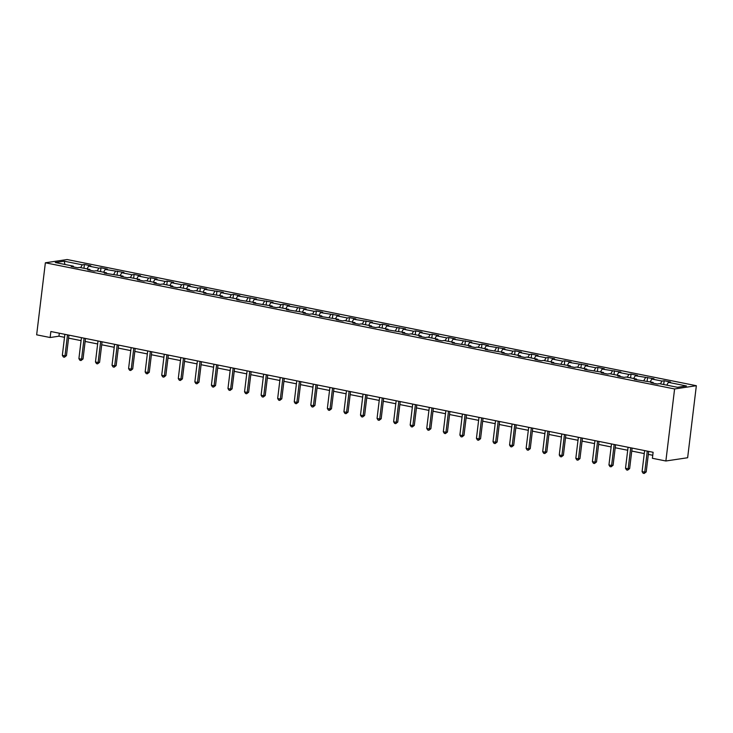 <?xml version="1.0" encoding="UTF-8"?>
<svg xmlns="http://www.w3.org/2000/svg" width="733" height="733" viewBox="0 0 733 733"><rect width="100%" height="100%" fill="white"/><g stroke="black" fill="none" stroke-linecap="round" stroke-linejoin="round"><path stroke-width="1.1" d="M696.35 385.714L67.124 259.537L45.364 262.79L674.598 388.966L696.35 385.714L687.636 457.74L665.876 460.993L674.598 388.966M73.657 266.968L73.327 266.152L71.183 266.473L77.551 267.747L79.705 267.426L89.893 269.469L87.749 269.79L94.117 271.073L96.261 270.752L106.459 272.795L104.315 273.116L123.025 276.112L120.881 276.433L127.249 277.715L129.393 277.395L139.591 279.438L137.438 279.759L143.815 281.032L145.959 280.712L156.147 282.755L154.003 283.075L160.38 284.358L162.524 284.038L172.713 286.081L170.569 286.401L176.937 287.675L179.09 287.354L189.279 289.398L187.135 289.718L193.503 291.001L195.647 290.68L205.845 292.724L203.701 293.044L222.411 296.04L220.267 296.361L226.634 297.644L228.778 297.323L238.976 299.366L236.823 299.687L255.533 302.683L253.389 303.004L272.099 306.009L269.955 306.33L276.323 307.603L278.476 307.283L288.665 309.335L286.521 309.656L305.23 312.652L303.086 312.973L309.454 314.246L311.598 313.926L321.796 315.978L319.652 316.299L338.362 319.295L336.209 319.615L342.586 320.898L344.73 320.568L354.919 322.621L352.775 322.941L359.143 324.215L361.296 323.894L371.484 325.938L369.34 326.258L375.708 327.541L377.861 327.22L388.05 329.264L385.906 329.584L404.616 332.58L402.472 332.901L408.84 334.184L410.984 333.863L421.182 335.906L419.029 336.227L425.406 337.501L427.55 337.18L437.748 339.223L435.594 339.544L441.972 340.827L444.116 340.506L454.304 342.549L452.16 342.87L470.87 345.866L468.726 346.187L475.094 347.469L477.247 347.149L487.436 349.192L485.292 349.513L504.002 352.509L501.858 352.83L508.226 354.112L510.37 353.792L520.567 355.835L518.414 356.156L524.791 357.429L526.935 357.108L537.133 359.152L534.98 359.472L541.357 360.755L543.501 360.434L553.69 362.478L551.546 362.798L570.256 365.794L568.112 366.115L574.48 367.398L576.633 367.077L586.821 369.12L584.677 369.441L603.387 372.437L601.243 372.758L607.611 374.041L609.755 373.72L619.953 375.763L617.8 376.084L624.177 377.358L626.321 377.037L636.519 379.08L634.366 379.401L653.076 382.406L650.931 382.727L657.299 384L659.453 383.68L677.503 387.299L686.436 385.97L668.386 382.351L670.53 382.03L664.162 380.748L663.704 384.532M73.327 266.152L55.277 262.533L64.22 261.195L82.27 264.815L84.414 264.494L83.956 268.278M664.162 380.748L662.018 381.068L651.82 379.025L653.964 378.704L635.254 375.708L637.408 375.388L631.031 374.105L628.887 374.426L618.698 372.382L620.842 372.062L602.132 369.056L604.276 368.736L597.908 367.462L595.755 367.783L585.566 365.74L587.71 365.419L569 362.414L571.144 362.093L564.776 360.819L562.632 361.14L552.435 359.097L554.579 358.776L548.211 357.493L546.067 357.814L535.869 355.771L538.022 355.45L531.645 354.176L529.501 354.497L519.312 352.454L521.456 352.133L515.079 350.85L512.935 351.171L502.746 349.128L504.89 348.807L486.181 345.811L488.325 345.49L481.957 344.208L479.813 344.528L469.615 342.485L471.759 342.164L453.049 339.168L455.193 338.848L448.825 337.565L446.681 337.886L436.483 335.842L438.636 335.522L432.259 334.248L430.115 334.569L419.927 332.525L422.071 332.205L415.693 330.922L413.549 331.243L403.361 329.199L405.505 328.879L386.795 325.883L388.939 325.562L382.571 324.279L380.427 324.6L370.229 322.557L372.373 322.236L353.663 319.24L355.807 318.919L349.439 317.636L347.295 317.957L337.098 315.914L339.251 315.593L320.541 312.597L322.685 312.276L316.317 310.994L314.164 311.314L303.975 309.271L306.119 308.95L287.409 305.954L289.553 305.634L283.185 304.351L281.041 304.671L270.844 302.628L272.988 302.308L254.278 299.311L256.431 298.991L237.712 295.985L239.865 295.665L233.488 294.391L231.344 294.712L221.155 292.669L223.299 292.339L204.589 289.343L206.733 289.022L200.366 287.748L198.212 288.069L188.024 286.017L190.168 285.696L183.8 284.422L181.656 284.743L171.458 282.7L173.602 282.379L167.234 281.096L165.09 281.426L154.892 279.374L157.045 279.053L150.668 277.78L148.524 278.1L138.326 276.057L140.479 275.736L134.102 274.454L131.958 274.774L121.77 272.731L123.914 272.41L105.204 269.414L107.348 269.093L100.98 267.811L98.827 268.131L88.638 266.088L90.782 265.767L84.414 264.494M665.876 460.993L652.397 458.29L653.121 452.288L50.861 331.518L50.137 337.519L58.952 336.2L64.513 337.317M90.223 270.285L89.893 269.469M88.638 266.088L87.044 268.901M98.827 268.131L97.232 270.944M106.78 273.611L106.459 272.795M105.204 269.414L103.6 272.218M115.393 271.457L113.798 274.261M123.346 276.927L123.025 276.112M121.77 272.731L120.166 275.544M131.958 274.774L130.364 277.587M139.911 280.253L139.591 279.438M138.326 276.057L136.732 278.861M148.524 278.1L146.93 280.904M156.477 283.57L156.147 282.755M154.892 279.374L153.298 282.187M165.09 281.426L163.486 284.23M173.043 286.896L172.713 286.081M171.458 282.7L169.864 285.504M181.656 284.743L180.052 287.547M189.609 290.213L189.279 289.398M188.024 286.017L186.429 288.829M198.212 288.069L196.618 290.873M206.165 293.539L205.845 292.724M204.589 289.343L202.986 292.146M214.778 291.386L213.184 294.199M222.731 296.865L222.411 296.04M221.155 292.669L219.552 295.472M231.344 294.712L229.75 297.516M239.297 300.182L238.976 299.366M237.712 295.985L236.118 298.789M247.91 298.029L246.315 300.842M255.863 303.508L255.533 302.683M254.278 299.311L252.683 302.115M264.476 301.355L262.872 304.158M272.429 306.825L272.099 306.009M270.844 302.628L269.249 305.441M281.041 304.671L279.438 307.484M288.994 310.151L288.665 309.335M287.409 305.954L285.815 308.758M297.598 307.997L296.004 310.801M305.551 313.467L305.23 312.652M303.975 309.271L302.372 312.084M314.164 311.314L312.57 314.127M322.117 316.793L321.796 315.978M320.541 312.597L318.937 315.401M330.73 314.64L329.135 317.444M338.683 320.11L338.362 319.295M337.098 315.914L335.503 318.727M347.295 317.957L345.701 320.77M355.248 323.436L354.919 322.621M353.663 319.24L352.069 322.044M363.861 321.283L362.258 324.087M371.814 326.753L371.484 325.938M370.229 322.557L368.635 325.37M380.427 324.6L378.824 327.413M388.38 330.079L388.05 329.264M386.795 325.883L385.201 328.686M396.984 327.926L395.389 330.73M404.937 333.396L404.616 332.58M403.361 329.199L401.757 332.012M413.549 331.243L411.955 334.056M421.502 336.722L421.182 335.906M419.927 332.525L418.323 335.329M430.115 334.569L428.521 337.372M438.068 340.039L437.748 339.223M436.483 335.842L434.889 338.655M446.681 337.886L445.087 340.698M454.634 343.365L454.304 342.549M453.049 339.168L451.455 341.972M463.247 341.212L461.643 344.015M471.2 346.682L470.87 345.866M469.615 342.485L468.021 345.298M479.813 344.528L478.209 347.341M487.757 350.007L487.436 349.192M486.181 345.811L484.586 348.615M496.369 347.854L494.775 350.658M504.322 353.324L504.002 352.509M502.746 349.128L501.143 351.941M512.935 351.171L511.341 353.984M520.888 356.65L520.567 355.835M519.312 352.454L517.709 355.258M529.501 354.497L527.907 357.301M537.454 359.967L537.133 359.152M535.869 355.771L534.275 358.584M546.067 357.814L544.472 360.627M554.02 363.293L553.69 362.478M552.435 359.097L550.84 361.9M562.632 361.14L561.029 363.944M570.586 366.61L570.256 365.794M569 362.414L567.406 365.226M579.198 364.466L577.595 367.27M587.142 369.936L586.821 369.12M585.566 365.74L583.963 368.543M595.755 367.783L594.161 370.586M603.708 373.253L603.387 372.437M602.132 369.056L600.529 371.869M612.321 371.109L610.726 373.912M620.274 376.579L619.953 375.763M618.698 372.382L617.094 375.186M628.887 374.426L627.292 377.238M636.84 379.905L636.519 379.08M635.254 375.708L633.66 378.512M645.452 377.752L643.858 380.555M653.405 383.222L653.076 382.406M651.82 379.025L650.226 381.829M662.018 381.068L660.415 383.881M668.386 382.351L666.792 385.155M50.137 337.519L36.65 334.816L45.364 262.79M68.581 338.133L81.079 340.634M85.138 341.45L97.645 343.96M101.704 344.776L114.211 347.277M118.27 348.093L130.767 350.603M134.835 351.419L147.333 353.92M151.401 354.735L163.899 357.246M167.967 358.061L180.465 360.563M184.524 361.378L197.03 363.889M201.089 364.704L213.596 367.206M217.655 368.021L230.153 370.531M234.221 371.347L246.719 373.857M250.787 374.664L263.284 377.174M267.353 377.99L279.85 380.5M283.909 381.316L296.416 383.817M300.475 384.633L312.982 387.143M317.041 387.959L329.538 390.46M333.607 391.275L346.104 393.786M350.172 394.601L362.67 397.103M366.738 397.918L379.236 400.429M383.295 401.244L395.802 403.746M399.861 404.561L412.367 407.072M416.426 407.887L428.924 410.388M432.992 411.204L445.49 413.714M449.558 414.53L462.056 417.031M466.124 417.847L478.622 420.357M482.68 421.173L495.187 423.674M499.246 424.489L511.753 427M515.812 427.815L528.31 430.317M532.378 431.132L544.876 433.643M548.944 434.458L561.441 436.96M565.51 437.775L578.007 440.286M582.066 441.101L594.573 443.602M598.632 444.418L611.139 446.928M615.198 447.744L627.695 450.254M631.764 451.061L644.261 453.571M648.329 454.387L652.755 455.275M64.22 261.195L64.935 264.466M82.27 264.815L80.667 267.618M59.318 333.213L58.952 336.2M647.596 377.431L647.138 381.215M631.031 374.105L630.572 377.889M614.465 370.788L614.007 374.572M597.908 367.462L597.45 371.246M581.342 364.145L580.884 367.929M564.776 360.819L564.318 364.603M548.211 357.493L547.753 361.287M531.645 354.176L531.187 357.961M515.079 350.85L514.621 354.644M498.522 347.534L498.064 351.318M481.957 344.208L481.499 348.001M465.391 340.891L464.933 344.675M448.825 337.565L448.367 341.358M432.259 334.248L431.801 338.032M415.693 330.922L415.235 334.715M399.137 327.605L398.679 331.389M382.571 324.279L382.113 328.072M366.005 320.962L365.547 324.746M349.439 317.636L348.981 321.43M332.874 314.32L332.416 318.104M316.317 310.994L315.85 314.787M299.751 307.677L299.293 311.461M283.185 304.351L282.727 308.144M266.62 301.034L266.161 304.818M250.054 297.708L249.596 301.492M233.488 294.391L233.03 298.175M216.931 291.065L216.473 294.849M200.366 287.748L199.907 291.532M183.8 284.422L183.342 288.206M167.234 281.096L166.776 284.89M150.668 277.78L150.21 281.564M134.102 274.454L133.644 278.247M117.546 271.137L117.088 274.921M100.98 267.811L100.522 271.604M647.276 451.116L644.738 472.134L642.081 471.603L644.628 450.584M648.687 451.4L646.204 471.915L644.738 472.134L644.188 473.463L643.125 473.252L642.081 471.603M646.204 471.915L644.188 473.463M630.719 447.79L628.172 468.808L625.515 468.277L628.062 447.258M632.121 448.074L629.638 468.589L628.172 468.808L627.631 470.146L626.568 469.935L625.515 468.277M629.638 468.589L627.631 470.146M614.153 444.473L611.606 465.492L608.949 464.96L611.496 443.941M615.555 444.757L613.081 465.272L611.606 465.492L611.065 466.82L610.003 466.609L608.949 464.96M613.081 465.272L611.065 466.82M597.587 441.147L595.04 462.166L592.392 461.634L594.93 440.615M598.998 441.431L596.515 461.946L595.04 462.166L594.5 463.503L593.437 463.293L592.392 461.634M596.515 461.946L594.5 463.503M581.022 437.83L578.474 458.849L575.826 458.317L578.364 437.299M582.433 438.114L579.95 458.629L578.474 458.849L577.934 460.177L576.871 459.967L575.826 458.317M579.95 458.629L577.934 460.177M564.456 434.504L561.918 455.523L559.261 454.991L561.799 433.973M565.867 434.788L563.384 455.303L561.918 455.523L561.368 456.861L560.305 456.65L559.261 454.991M563.384 455.303L561.368 456.861M547.89 431.187L545.352 452.206L542.695 451.665L545.242 430.656M549.301 431.471L546.818 451.986L545.352 452.206L544.802 453.535L543.749 453.324L542.695 451.665M546.818 451.986L544.802 453.535M531.333 427.861L528.786 448.88L526.129 448.349L528.676 427.33M532.735 428.145L530.252 448.66L528.786 448.88L528.246 450.218L527.183 450.007L526.129 448.349M530.252 448.66L528.246 450.218M514.768 424.544L512.22 445.563L509.563 445.023L512.11 424.013M516.179 424.828L513.696 445.343L512.22 445.563L511.68 446.892L510.617 446.681L509.563 445.023M513.696 445.343L511.68 446.892M498.202 421.218L495.655 442.237L493.007 441.706L495.545 420.687M499.613 421.502L497.13 442.017L495.655 442.237L495.114 443.575L494.051 443.355L493.007 441.706M497.13 442.017L495.114 443.575M481.636 417.902L479.089 438.911L476.441 438.38L478.979 417.37M483.047 418.186L480.564 438.701L479.089 438.911L478.548 440.249L477.485 440.038L476.441 438.38M480.564 438.701L478.548 440.249M465.07 414.576L462.532 435.594L459.875 435.063L462.422 414.044M466.481 414.86L463.998 435.375L462.532 435.594L461.982 436.932L460.92 436.712L459.875 435.063M463.998 435.375L461.982 436.932M448.504 411.259L445.966 432.268L443.309 431.737L445.856 410.727M449.915 411.543L447.432 432.049L445.966 432.268L445.417 433.606L444.363 433.395L443.309 431.737M447.432 432.049L445.417 433.606M431.948 407.933L429.401 428.952L426.743 428.42L429.291 407.401M433.35 408.217L430.867 428.732L429.401 428.952L428.86 430.289L427.797 430.069L426.743 428.42M430.867 428.732L428.86 430.289M415.382 404.616L412.835 425.626L410.178 425.094L412.725 404.085M416.793 404.891L414.31 425.406L412.835 425.626L412.294 426.963L411.231 426.753L410.178 425.094M414.31 425.406L412.294 426.963M398.816 401.29L396.269 422.309L393.621 421.777L396.159 400.759M400.227 401.574L397.744 422.089L396.269 422.309L395.728 423.647L394.666 423.427L393.621 421.777M397.744 422.089L395.728 423.647M382.25 397.973L379.703 418.983L377.055 418.451L379.593 397.442M383.661 398.248L381.178 418.763L379.703 418.983L379.163 420.321L378.1 420.11L377.055 418.451M381.178 418.763L379.163 420.321M365.685 394.647L363.147 415.666L360.489 415.135L363.037 394.116M367.096 394.931L364.613 415.446L363.147 415.666L362.597 417.004L361.534 416.784L360.489 415.135M364.613 415.446L362.597 417.004M349.119 391.33L346.581 412.34L343.924 411.809L346.471 390.79M350.53 391.605L348.047 412.12L346.581 412.34L346.031 413.678L344.977 413.467L343.924 411.809M348.047 412.12L346.031 413.678M332.562 388.004L330.015 409.023L327.358 408.492L329.905 387.473M333.964 388.288L331.481 408.803L330.015 409.023L329.474 410.361L328.411 410.141L327.358 408.492M331.481 408.803L329.474 410.361M315.996 384.688L313.449 405.697L310.792 405.166L313.339 384.147M317.407 384.962L314.924 405.477L313.449 405.697L312.909 407.035L311.846 406.824L310.792 405.166M314.924 405.477L312.909 407.035M299.43 381.362L296.883 402.38L294.235 401.849L296.773 380.83M300.842 381.646L298.358 402.16L296.883 402.38L296.343 403.709L295.28 403.498L294.235 401.849M298.358 402.16L296.343 403.709M282.865 378.036L280.327 399.054L277.67 398.523L280.208 377.504M284.276 378.32L281.793 398.834L280.327 399.054L279.777 400.392L278.714 400.181L277.67 398.523M281.793 398.834L279.777 400.392M266.299 374.719L263.761 395.738L261.104 395.206L263.651 374.187M267.71 375.003L265.227 395.518L263.761 395.738L263.211 397.066L262.148 396.855L261.104 395.206M265.227 395.518L263.211 397.066M249.733 371.393L247.195 392.412L244.538 391.88L247.085 370.861M251.144 371.677L248.661 392.192L247.195 392.412L246.645 393.749L245.592 393.539L244.538 391.88M248.661 392.192L246.645 393.749M233.176 368.076L230.629 389.095L227.972 388.563L230.519 367.545M234.578 368.36L232.095 388.875L230.629 389.095L230.089 390.423L229.026 390.213L227.972 388.563M232.095 388.875L230.089 390.423M216.611 364.75L214.063 385.769L211.406 385.237L213.954 364.219M218.022 365.034L215.539 385.549L214.063 385.769L213.523 387.106L212.46 386.896L211.406 385.237M215.539 385.549L213.523 387.106M200.045 361.433L197.498 382.452L194.85 381.92L197.388 360.902M201.456 361.717L198.973 382.232L197.498 382.452L196.957 383.78L195.894 383.57L194.85 381.92M198.973 382.232L196.957 383.78M183.479 358.107L180.941 379.126L178.284 378.594L180.822 357.576M184.89 358.391L182.407 378.906L180.941 379.126L180.391 380.464L179.328 380.253L178.284 378.594M182.407 378.906L180.391 380.464M166.913 354.79L164.375 375.809L161.718 375.269L164.265 354.259M168.324 355.074L165.841 375.589L164.375 375.809L163.826 377.138L162.763 376.927L161.718 375.269M165.841 375.589L163.826 377.138M150.347 351.464L147.809 372.483L145.152 371.952L147.7 350.933M151.758 351.748L149.275 372.263L147.809 372.483L147.26 373.821L146.206 373.61L145.152 371.952M149.275 372.263L147.26 373.821M133.791 348.148L131.244 369.166L128.587 368.626L131.134 347.616M135.193 348.432L132.71 368.946L131.244 369.166L130.703 370.495L129.64 370.284L128.587 368.626M132.71 368.946L130.703 370.495M117.225 344.822L114.678 365.84L112.021 365.309L114.568 344.29M118.636 345.106L116.153 365.62L114.678 365.84L114.137 367.178L113.074 366.958L112.021 365.309M116.153 365.62L114.137 367.178M100.659 341.505L98.112 362.523L95.464 361.983L98.002 340.973M102.07 341.789L99.587 362.304L98.112 362.523L97.571 363.852L96.509 363.641L95.464 361.983M99.587 362.304L97.571 363.852M84.093 338.179L81.555 359.197L78.898 358.666L81.436 337.647M85.504 338.463L83.021 358.978L81.555 359.197L81.006 360.535L79.943 360.315L78.898 358.666M83.021 358.978L81.006 360.535M67.528 334.862L64.99 355.871L62.332 355.34L64.88 334.33M68.939 335.146L66.456 355.652L64.99 355.871L64.44 357.209L63.377 356.998L62.332 355.34M66.456 355.652L64.44 357.209"/></g></svg>
